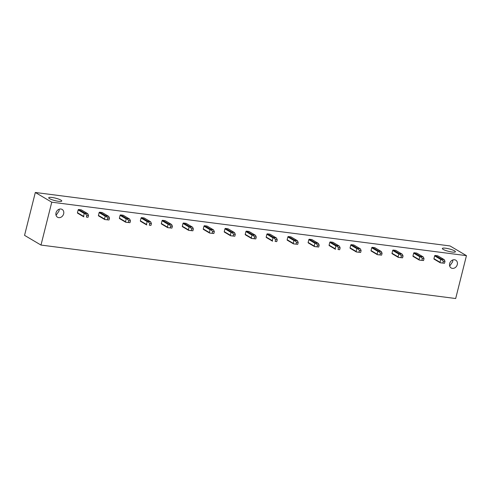 <?xml version="1.0" encoding="UTF-8"?>
<svg xmlns="http://www.w3.org/2000/svg" width="491" height="491" viewBox="0 0 491 491"><rect width="100%" height="100%" fill="white"/><g stroke="black" fill="none" stroke-linecap="round" stroke-linejoin="round"><path stroke-width="0.74" d="M35.321 192.478L450.008 245.936L466.45 255.645L51.764 202.188L35.321 192.478L24.55 235.355L40.992 245.064L51.764 202.188M443.195 249.391A6.733 1.258 14.1 0 0 450.4 251.76A6.733 1.258 14.1 0 0 455.409 251.766A6.733 1.258 14.1 0 0 454.562 250.858A6.733 1.258 14.1 0 0 447.35 248.495A6.733 1.258 14.1 0 0 442.342 248.489A6.733 1.258 14.1 0 0 443.195 249.391M60.927 200.119A6.733 1.258 -165.9 0 1 61.774 201.022A6.733 1.258 -165.9 0 1 56.766 201.015A6.733 1.258 -165.9 0 1 49.56 198.652A6.733 1.258 -165.9 0 1 48.713 197.744A6.733 1.258 -165.9 0 1 53.722 197.756A6.733 1.258 -165.9 0 1 60.927 200.119M56.054 215.304L59 211.081L59.27 209.197M63.652 213.824A4.523 3.756 120.6 0 0 62.136 209.436A4.523 3.756 120.6 0 0 56.011 212.842A4.523 3.756 120.6 0 0 57.533 217.231A4.523 3.756 120.6 0 0 63.652 213.824M466.45 255.645L455.679 298.522L40.992 245.064M449.682 266.048L452.634 261.82L452.905 259.935M449.646 263.581A4.523 3.756 -59.4 0 1 455.765 260.181A4.523 3.756 -59.4 0 1 457.287 264.569A4.523 3.756 -59.4 0 1 451.168 267.969A4.523 3.756 -59.4 0 1 449.646 263.581M437.886 255.921A0.491 0.405 120.6 0 0 437.653 255.78L435.173 255.461A0.491 0.405 120.6 0 0 434.645 255.879L433.94 258.671A0.491 0.405 120.6 0 0 434.234 259.193M416.914 253.215A0.491 0.405 120.6 0 0 416.681 253.08L414.201 252.761A0.491 0.405 120.6 0 0 413.674 253.172L412.974 255.971A0.491 0.405 120.6 0 0 413.269 256.486M395.949 250.514A0.491 0.405 120.6 0 0 395.709 250.373L393.236 250.054A0.491 0.405 120.6 0 0 392.702 250.471L392.002 253.264A0.491 0.405 120.6 0 0 392.297 253.786M374.977 247.814A0.491 0.405 120.6 0 0 374.743 247.673L372.264 247.354A0.491 0.405 120.6 0 0 371.736 247.765L371.03 250.563A0.491 0.405 120.6 0 0 371.331 251.085M354.005 245.107A0.491 0.405 120.6 0 0 353.772 244.972L351.298 244.653A0.491 0.405 120.6 0 0 350.764 245.064L350.065 247.857A0.491 0.405 120.6 0 0 350.359 248.378M333.039 242.407A0.491 0.405 120.6 0 0 332.8 242.266L330.326 241.946A0.491 0.405 120.6 0 0 329.799 242.358L329.093 245.156A0.491 0.405 120.6 0 0 329.387 245.678M312.067 239.7A0.491 0.405 120.6 0 0 311.834 239.565L309.355 239.246A0.491 0.405 120.6 0 0 308.827 239.657L308.127 242.456A0.491 0.405 120.6 0 0 308.422 242.971M291.095 237A0.491 0.405 120.6 0 0 290.862 236.858L288.389 236.539A0.491 0.405 120.6 0 0 287.855 236.957L287.155 239.749A0.491 0.405 120.6 0 0 287.45 240.271M270.13 234.293A0.491 0.405 120.6 0 0 269.897 234.158L267.417 233.839A0.491 0.405 120.6 0 0 266.889 234.25L266.183 237.049A0.491 0.405 120.6 0 0 266.478 237.564M249.158 231.592A0.491 0.405 120.6 0 0 248.925 231.451L246.445 231.132A0.491 0.405 120.6 0 0 245.917 231.549L245.218 234.342A0.491 0.405 120.6 0 0 245.512 234.864M228.192 228.892A0.491 0.405 120.6 0 0 227.953 228.751L225.479 228.432A0.491 0.405 120.6 0 0 224.946 228.843L224.246 231.642A0.491 0.405 120.6 0 0 224.54 232.157M207.22 226.185A0.491 0.405 120.6 0 0 206.987 226.05L204.508 225.731A0.491 0.405 120.6 0 0 203.98 226.142L203.274 228.935A0.491 0.405 120.6 0 0 203.575 229.457M186.249 223.485A0.491 0.405 120.6 0 0 186.015 223.344L183.536 223.024A0.491 0.405 120.6 0 0 183.008 223.436L182.308 226.234A0.491 0.405 120.6 0 0 182.603 226.756M165.283 220.778A0.491 0.405 120.6 0 0 165.044 220.643L162.57 220.324A0.491 0.405 120.6 0 0 162.042 220.735L161.336 223.534A0.491 0.405 120.6 0 0 161.631 224.049M144.311 218.078A0.491 0.405 120.6 0 0 144.078 217.936L141.598 217.617A0.491 0.405 120.6 0 0 141.07 218.035L140.365 220.827A0.491 0.405 120.6 0 0 140.665 221.349M123.339 215.371A0.491 0.405 120.6 0 0 123.106 215.236L120.633 214.917A0.491 0.405 120.6 0 0 120.099 215.328L119.399 218.127A0.491 0.405 120.6 0 0 119.694 218.642M102.374 212.671A0.491 0.405 120.6 0 0 102.14 212.529L99.661 212.21A0.491 0.405 120.6 0 0 99.133 212.628L98.427 215.42A0.491 0.405 120.6 0 0 98.722 215.942M81.402 209.97A0.491 0.405 120.6 0 0 81.168 209.829L78.689 209.51A0.491 0.405 120.6 0 0 78.161 209.921L77.461 212.72A0.491 0.405 120.6 0 0 77.756 213.235M437.653 255.78L444.294 259.727L444.993 261.378L443.342 261.163L442.87 263.029L444.521 263.244L444.993 261.378M434.645 255.879L440.752 259.481L441.28 259.07L444.294 259.727M440.347 262.802L444.521 263.244M440.752 259.481L440.046 262.28L440.366 262.789L442.87 263.029M441.231 259.334L443.342 261.163M416.681 253.08L423.322 257.026L424.021 258.677L422.37 258.462L421.904 260.328L423.555 260.537L424.021 258.677M413.674 253.172L419.78 256.781L420.314 256.37L423.322 257.026M419.375 260.095L423.555 260.537M419.78 256.781L419.081 259.579L419.394 260.083L421.904 260.328M420.259 256.627L422.37 258.462M395.709 250.373L402.35 254.32L403.05 255.971L401.399 255.762L400.932 257.622L402.583 257.836L403.05 255.971M392.702 250.471L398.815 254.074L399.343 253.663L402.35 254.32M398.404 257.394L402.583 257.836M398.815 254.074L398.109 256.873L398.422 257.382L400.932 257.622M399.293 253.927L401.399 255.762M374.743 247.673L381.384 251.619L382.084 253.27L380.433 253.055L379.96 254.921L381.611 255.136L382.084 253.27M371.736 247.765L377.843 251.374L378.371 250.962L381.384 251.619M377.438 254.688L381.611 255.136M377.843 251.374L377.143 254.172L377.456 254.676L379.96 254.921M378.322 251.22L380.433 253.055M353.772 244.972L360.412 248.912L361.112 250.563L359.461 250.355L358.995 252.214L360.646 252.429L361.112 250.563M350.764 245.064L356.871 248.673L357.405 248.256L360.412 248.912M356.466 251.987L360.646 252.429M356.871 248.673L356.171 251.466L356.484 251.975L358.995 252.214M357.35 248.52L359.461 250.355M332.8 242.266L339.441 246.212L340.14 247.863L338.489 247.648L338.023 249.514L339.674 249.729L340.14 247.863M329.799 242.358L335.905 245.966L336.433 245.555L339.441 246.212M338.023 249.514L339.674 249.729M335.513 249.268L335.2 248.765L335.905 245.966M336.384 245.813L338.489 247.648M311.834 239.565L318.475 243.505L319.175 245.162L317.524 244.948L317.051 246.813L318.708 247.022L319.175 245.162M308.827 239.657L314.934 243.266L315.461 242.849L318.475 243.505M314.528 246.58L318.708 247.022M314.934 243.266L314.234 246.059L314.547 246.568L317.051 246.813M315.412 243.113L317.524 244.948M290.862 236.858L297.503 240.805L298.203 242.456L296.552 242.241L296.085 244.107L297.736 244.322L298.203 242.456M287.855 236.957L293.968 240.559L294.496 240.148L297.503 240.805M293.557 243.88L297.736 244.322M293.968 240.559L293.262 243.358L293.575 243.867L296.085 244.107M294.447 240.412L296.552 242.241M269.897 234.158L276.537 238.098L277.237 239.755L275.586 239.54L275.113 241.406L276.764 241.615L277.237 239.755M266.889 234.25L272.996 237.859L273.524 237.448L276.537 238.098M275.113 241.406L276.764 241.615M272.603 241.161L272.29 240.651L272.996 237.859M273.475 237.705L275.586 239.54M248.925 231.451L255.565 235.398L256.265 237.049L254.614 236.84L254.148 238.7L255.799 238.914L256.265 237.049M245.917 231.549L252.024 235.152L252.558 234.741L255.565 235.398M251.619 238.473L255.799 238.914M252.024 235.152L251.324 237.951L251.638 238.46L254.148 238.7M252.503 235.005L254.614 236.84M227.953 228.751L234.594 232.697L235.293 234.348L233.642 234.133L233.176 235.999L234.827 236.214L235.293 234.348M224.946 228.843L231.058 232.452L231.586 232.04L234.594 232.697M230.647 235.766L234.827 236.214M231.058 232.452L230.353 235.25L230.666 235.754L233.176 235.999M231.537 232.298L233.642 234.133M206.987 226.05L213.628 229.991L214.328 231.642L212.677 231.433L212.204 233.293L213.855 233.507L214.328 231.642M203.98 226.142L210.087 229.751L210.614 229.334L213.628 229.991M209.682 233.065L213.855 233.507M210.087 229.751L209.387 232.544L209.7 233.053L212.204 233.293M210.565 229.598L212.677 231.433M186.015 223.344L192.656 227.29L193.356 228.941L191.705 228.726L191.238 230.592L192.889 230.807L193.356 228.941M183.008 223.436L189.115 227.045L189.649 226.633L192.656 227.29M188.71 230.359L192.889 230.807M189.115 227.045L188.415 229.843L188.728 230.347L191.238 230.592M189.594 226.891L191.705 228.726M165.044 220.643L171.684 224.583L172.384 226.234L170.733 226.026L170.267 227.892L171.918 228.1L172.384 226.234M162.042 220.735L168.149 224.344L168.677 223.927L171.684 224.583M167.738 227.658L171.918 228.1M168.149 224.344L167.443 227.137L167.756 227.646L170.267 227.892M168.628 224.191L170.733 226.026M144.078 217.936L150.719 221.883L151.418 223.534L149.767 223.319L149.295 225.185L150.946 225.4L151.418 223.534M141.07 218.035L147.177 221.637L147.705 221.226L150.719 221.883M149.295 225.185L150.946 225.4M146.791 224.946L146.478 224.436L147.177 221.637M147.656 221.49L149.767 223.319M123.106 215.236L129.747 219.176L130.446 220.833L128.795 220.619L128.329 222.484L129.98 222.693L130.446 220.833M120.099 215.328L126.205 218.937L126.739 218.526L129.747 219.176M125.8 222.251L129.98 222.693M126.205 218.937L125.506 221.729L125.819 222.239L128.329 222.484M126.684 218.783L128.795 220.619M102.14 212.529L108.781 216.476L109.481 218.127L107.824 217.918L107.357 219.778L109.008 219.993L109.481 218.127M99.133 212.628L105.24 216.23L105.768 215.819L108.781 216.476M104.835 219.551L109.008 219.993M105.24 216.23L104.534 219.029L104.847 219.538L107.357 219.778M105.718 216.083L107.824 217.918M81.168 209.829L87.809 213.775L88.509 215.426L86.858 215.211L86.391 217.077L88.042 217.286L88.509 215.426M78.161 209.921L84.268 213.53L84.802 213.119L87.809 213.775M86.391 217.077L88.042 217.286M83.881 216.832L83.568 216.328L84.268 213.53M84.747 213.376L86.858 215.211M433.94 258.671L440.046 262.28M435.173 255.461L441.28 259.07M412.974 255.971L419.081 259.579M414.201 252.761L420.314 256.37M392.002 253.264L398.109 256.873M393.236 250.054L399.343 253.663M371.03 250.563L377.143 254.172M372.264 247.354L378.371 250.962M350.065 247.857L356.171 251.466M351.298 244.653L357.405 248.256M329.093 245.156L335.2 248.765M330.326 241.946L336.433 245.555M308.127 242.456L314.234 246.059M309.355 239.246L315.461 242.849M287.155 239.749L293.262 243.358M288.389 236.539L294.496 240.148M266.183 237.049L272.29 240.651M267.417 233.839L273.524 237.448M245.218 234.342L251.324 237.951M246.445 231.132L252.558 234.741M224.246 231.642L230.353 235.25M225.479 228.432L231.586 232.04M203.274 228.935L209.387 232.544M204.508 225.731L210.614 229.334M182.308 226.234L188.415 229.843M183.536 223.024L189.649 226.633M161.336 223.534L167.443 227.137M162.57 220.324L168.677 223.927M140.365 220.827L146.478 224.436M141.598 217.617L147.705 221.226M119.399 218.127L125.506 221.729M120.633 214.917L126.739 218.526M98.427 215.42L104.534 219.029M99.661 212.21L105.768 215.819M77.461 212.72L83.568 216.328M78.689 209.51L84.802 213.119M437.782 255.829L443.858 259.42M434.105 259.144L440.261 262.783M416.81 253.123L422.892 256.713M413.134 256.443L419.289 260.077M395.844 250.422L401.92 254.013M392.168 253.743L398.318 257.376M374.872 247.716L380.955 251.306M371.196 251.036L377.352 254.669M353.907 245.015L359.983 248.606M350.224 248.336L356.38 251.969M332.935 242.309L339.011 245.899M329.258 245.629L335.408 249.262M311.963 239.608L318.045 243.198M308.287 242.928L314.443 246.562M290.997 236.907L297.073 240.498M287.321 240.222L293.471 243.861M270.025 234.201L276.102 237.791M266.349 237.521L272.505 241.155M249.054 231.5L255.136 235.091M245.377 234.821L251.533 238.454M228.088 228.794L234.164 232.384M224.412 232.114L230.561 235.748M207.116 226.093L213.198 229.684M203.44 229.414L209.596 233.047M186.144 223.387L192.226 226.977M182.468 226.707L188.624 230.34M165.179 220.686L171.255 224.277M161.502 224.006L167.652 227.64M144.207 217.986L150.289 221.576M140.53 221.3L146.686 224.939M123.241 215.279L129.317 218.869M119.565 218.599L125.714 222.233M102.269 212.578L108.345 216.169M98.593 215.899L104.749 219.532M81.297 209.872L87.38 213.462M77.621 213.192L83.777 216.826"/></g></svg>
